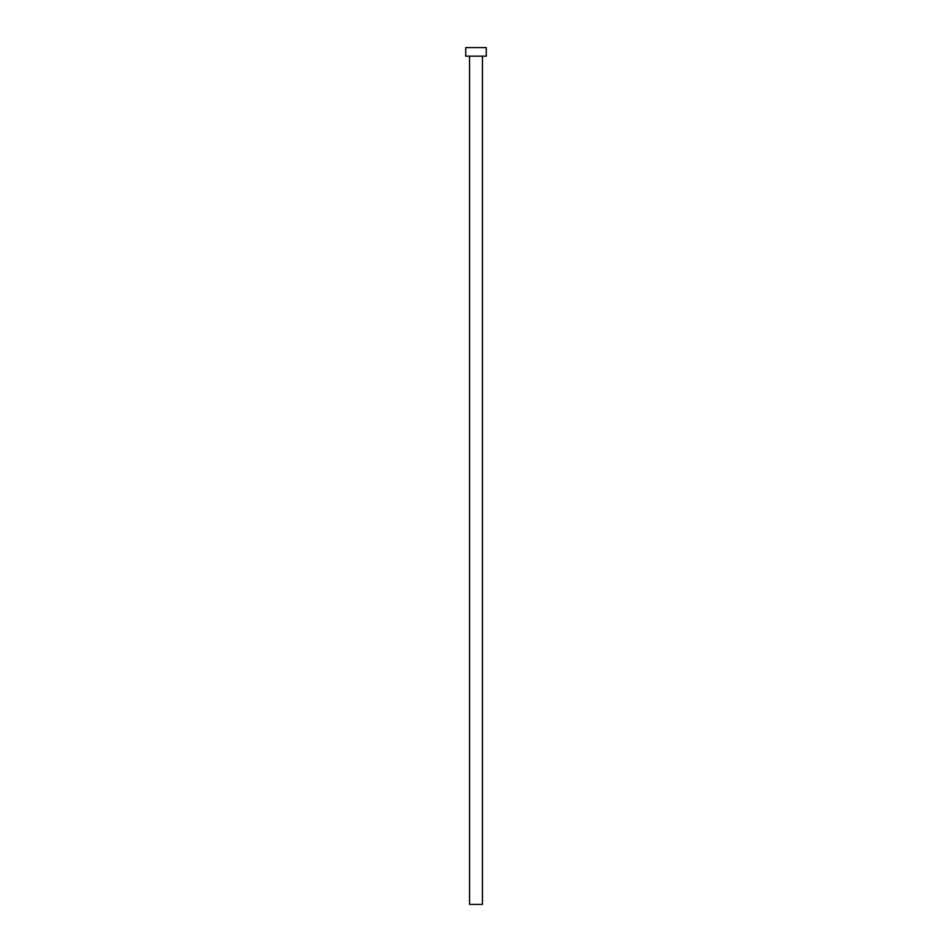 <?xml version="1.0" encoding="UTF-8"?>
<svg xmlns="http://www.w3.org/2000/svg" width="952" height="952" viewBox="0 0 952 952"><rect width="100%" height="100%" fill="white"/><g stroke="black" fill="none" stroke-linecap="round" stroke-linejoin="round"><path stroke-width="1.43" d="M469.574 56.168L469.574 904.4L482.426 904.4L482.426 56.168L482.426 904.4L469.574 904.4L469.574 56.168M465.718 47.6L465.718 56.168L486.282 56.168L486.282 47.6L465.718 47.6L465.718 56.168L486.282 56.168L486.282 47.6L465.718 47.6"/></g></svg>
